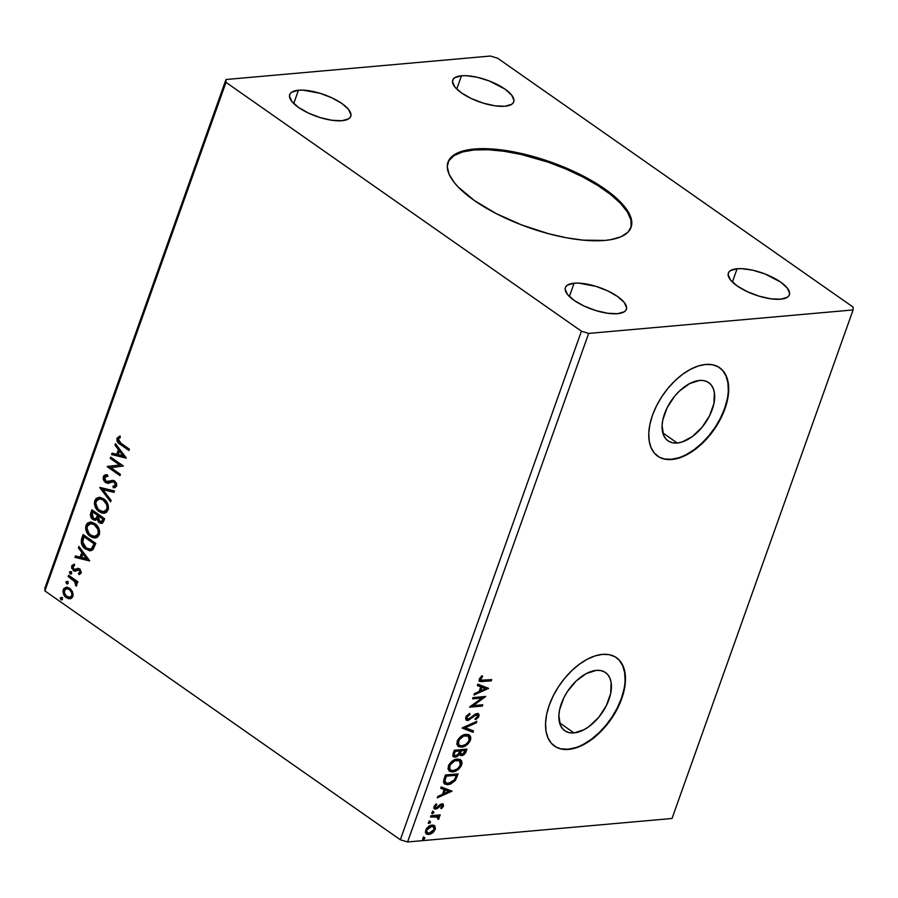 <?xml version="1.0" encoding="UTF-8"?>
<svg xmlns="http://www.w3.org/2000/svg" width="898" height="898" viewBox="0 0 898 898"><rect width="100%" height="100%" fill="white"/><g stroke="black" fill="none" stroke-linecap="round" stroke-linejoin="round"><path stroke-width="1.35" d="M630.901 227.789A97.164 34.562 19.6 0 0 579.176 175.11A97.164 34.562 19.6 0 0 473.92 149.977L474.256 149.023A97.164 34.562 -160.4 0 1 580.119 174.459A97.164 34.562 -160.4 0 1 631.081 227.317A97.164 34.562 -160.4 0 1 604.825 240.428L583.083 240.136L566.38 237.757L548.644 233.727L521.603 224.927L496.1 213.533L474.346 200.512L458.193 186.997L454.321 182.586L449.056 174.145L447.271 166.5L449.034 159.945L454.276 154.714L458.148 152.671L468.184 149.809L480.969 148.675L495.999 149.304L521.491 153.513L539.485 158.317L566.268 168.072L582.993 175.918L598.034 184.483L616.23 197.964L627.825 211.165L631.361 219.247L631.373 226.386L627.859 232.301L620.945 236.78L610.898 239.643L604.825 240.428A97.164 34.562 -160.4 0 1 498.962 214.992A97.164 34.562 -160.4 0 1 448.012 162.134A97.164 34.562 -160.4 0 1 474.256 149.023L473.92 149.977A97.164 34.562 19.6 0 0 447.844 162.605M677.227 443.006A35.516 20.317 -55 0 1 668 440.828A35.516 20.317 -55 0 1 667.607 406.839A35.516 20.317 -55 0 1 699.497 380.449L703.942 380.64L707.77 382.02L710.868 384.546L713.091 388.116L714.37 392.594L713.91 403.55L709.566 415.752L702 427.347L692.347 436.551L682.098 441.984L677.227 443.006L672.793 442.815L668.954 441.434L665.867 438.909L663.633 435.339L662.084 425.652L662.814 419.905L667.158 407.703L674.735 396.108L679.382 391.113L689.529 383.648L699.497 380.449A35.516 20.317 -55 0 1 708.735 382.627A35.516 20.317 -55 0 1 709.128 416.616A35.516 20.317 -55 0 1 677.227 443.006L662.791 432.892L677.227 443.006M573.99 732.925A35.516 20.317 -55 0 1 564.763 730.748A35.516 20.317 -55 0 1 564.371 696.758A35.516 20.317 -55 0 1 596.261 670.379L600.706 670.559L604.534 671.951L607.632 674.465L609.854 678.035L611.134 682.514L610.674 693.469L606.33 705.671L598.764 717.266L589.11 726.471L583.958 729.737L573.99 732.925L569.557 732.734L565.718 731.354L562.631 728.828L560.397 725.258L558.848 715.571L559.577 709.824L563.922 697.623L567.368 691.64L576.146 681.032L586.293 673.567L596.261 670.379A35.516 20.317 -55 0 1 605.499 672.546A35.516 20.317 -55 0 1 605.892 706.535A35.516 20.317 -55 0 1 573.99 732.925L559.555 722.811L573.99 732.925M554.335 745.98A53.981 30.88 125 0 0 568.21 749.179L568.569 749.426A53.981 30.88 -55 0 1 554.537 746.126A53.981 30.88 -55 0 1 553.943 694.468A53.981 30.88 -55 0 1 602.412 654.373L595.026 655.91L587.27 659.222L579.435 664.172L571.846 670.57L564.775 678.17L558.5 686.689L553.269 695.782L549.273 705.121L546.658 714.325L545.546 723.058L545.973 730.983L547.915 737.786L551.293 743.207L555.997 747.046L561.822 749.145L568.569 749.426L575.955 747.888L583.722 744.577L591.546 739.638L599.134 733.239L606.206 725.629L612.481 717.12L617.723 708.017L621.719 698.689L624.323 689.473L625.435 680.74L625.008 672.827L623.077 666.024L619.687 660.602L614.995 656.764L609.158 654.664L602.412 654.373A53.981 30.88 -55 0 1 616.455 657.684A53.981 30.88 -55 0 1 617.049 709.341A53.981 30.88 -55 0 1 568.569 749.426L568.21 749.179A53.981 30.88 125 0 0 616.6 709.24A53.981 30.88 125 0 0 616.253 657.549M657.572 456.061A53.981 30.88 125 0 0 671.446 459.26L671.805 459.507A53.981 30.88 -55 0 1 657.774 456.206A53.981 30.88 -55 0 1 657.179 404.549A53.981 30.88 -55 0 1 705.648 364.453L698.262 365.991L690.506 369.303L682.671 374.253L675.083 380.651L668.011 388.25L661.736 396.77L656.505 405.862L652.509 415.202L649.894 424.406L648.783 433.139L649.209 441.064L651.151 447.866L654.53 453.288L659.233 457.127L665.059 459.226L671.805 459.507L679.191 457.969L686.959 454.657L694.783 449.707L702.371 443.32L709.442 435.71L715.717 427.201L720.959 418.098L724.955 408.77L727.56 399.554L728.671 390.821L728.244 382.907L726.314 376.105L722.924 370.672L718.232 366.844L712.395 364.734L705.648 364.453A53.981 30.88 -55 0 1 719.691 367.765A53.981 30.88 -55 0 1 720.286 419.411A53.981 30.88 -55 0 1 671.805 459.507L671.446 459.26A53.981 30.88 125 0 0 719.837 419.321A53.981 30.88 125 0 0 719.489 367.63M461.471 75.769L456.734 89.059L461.471 75.769L466.129 75.69L477.208 77.262L489.208 80.932L504.957 89.07L511.636 95.053L513.982 100.408L513.398 102.597L511.647 104.336L504.99 106.233A32.384 11.517 -160.4 0 1 469.699 97.759A32.384 11.517 -160.4 0 1 452.715 80.135A32.384 11.517 -160.4 0 1 461.471 75.769A32.384 11.517 -160.4 0 1 496.751 84.255A32.384 11.517 -160.4 0 1 513.735 101.867A32.384 11.517 -160.4 0 1 504.99 106.233L495.011 105.818L483.247 103.135L471.472 98.612L461.493 92.932L454.826 86.96L452.469 81.595L453.063 79.406L454.803 77.666L461.471 75.769M574.103 283.207L569.366 296.497L574.103 283.207L578.761 283.128L595.845 286.305L607.609 290.829L617.588 296.52L624.267 302.491L626.613 307.857L626.029 310.046L624.278 311.786L617.622 313.683A32.384 11.517 -160.4 0 1 582.331 305.197A32.384 11.517 -160.4 0 1 565.347 287.584A32.384 11.517 -160.4 0 1 574.103 283.207A32.384 11.517 -160.4 0 1 609.383 291.693A32.384 11.517 -160.4 0 1 626.366 309.316A32.384 11.517 -160.4 0 1 617.622 313.683L607.643 313.256L595.879 310.585L584.104 306.061L574.125 300.381L567.457 294.398L565.1 289.044L565.695 286.855L567.435 285.115L574.103 283.207M737.101 268.738L732.375 282.028L737.101 268.738L741.759 268.659L752.85 270.231L764.849 273.901L780.598 282.039L787.277 288.022L789.623 293.377L789.039 295.565L787.288 297.305L780.631 299.202A32.384 11.517 -160.4 0 1 745.34 290.728A32.384 11.517 -160.4 0 1 728.357 273.104A32.384 11.517 -160.4 0 1 737.101 268.738A32.384 11.517 -160.4 0 1 772.392 277.224A32.384 11.517 -160.4 0 1 789.376 294.836A32.384 11.517 -160.4 0 1 780.631 299.202L770.652 298.787L758.889 296.104L747.114 291.581L737.135 285.901L730.456 279.929L728.11 274.564L728.693 272.375L730.444 270.635L737.101 268.738M298.462 90.238L293.725 103.528L298.462 90.238L303.12 90.159L320.204 93.336L331.968 97.86L341.958 103.551L348.626 109.522L350.972 114.888L350.388 117.077L348.649 118.817L341.981 120.714A32.384 11.517 -160.4 0 1 306.689 112.228A32.384 11.517 -160.4 0 1 289.706 94.616A32.384 11.517 -160.4 0 1 298.462 90.238A32.384 11.517 -160.4 0 1 333.753 98.724A32.384 11.517 -160.4 0 1 350.736 116.347A32.384 11.517 -160.4 0 1 341.981 120.714L332.013 120.287L320.238 117.616L308.474 113.092L298.484 107.412L291.816 101.429L289.47 96.075L290.054 93.886L291.805 92.146L298.462 90.238M44.9 590.918L225.993 82.369L581.421 331.205L400.328 839.753L44.9 590.918L44.9 588.067L225.982 79.507L44.9 588.067L44.9 590.918L400.328 839.753L581.421 331.205L588.673 333.416L853.1 309.933L672.018 818.493L407.58 841.965L588.673 333.416L407.58 841.965L400.328 839.753L407.58 841.965L672.018 818.493L853.1 309.933L853.1 307.082L497.672 58.247L490.42 56.035L225.982 79.507L225.993 82.369L44.9 590.918M110.218 458.407L119.659 465.018L107.255 466.724L119.95 475.603L120.399 474.324L110.937 467.701L123.363 466.006L110.667 457.127L110.218 458.407L111.229 457.52L110.218 458.407L119.659 465.018L107.356 466.432L119.95 475.603L120.399 474.324L110.937 467.701L123.363 466.006L110.667 457.127L110.218 458.407M99.891 487.412L110.611 501.836L111.105 500.444L102.911 489.657L113.99 492.351L114.484 490.959L99.813 487.625L110.611 501.836L111.105 500.444L102.911 489.657L113.99 492.351L114.484 490.959L99.891 487.412M91.91 509.806L90.417 514.981L92.303 519.066L95.109 520.301L97.119 519.224L98.533 522.052L100.554 523.298L102.529 523.051L103.775 521.042L104.606 518.685L91.91 509.806L90.732 513.128C90.114 515.935 90.844 518.09 92.932 519.572L95.244 520.301L97.119 519.224L99.263 522.67L101.553 523.399L103.775 521.042L104.606 518.685L91.91 509.806M81.729 538.407L81.314 543.189L84.042 547.769L89.385 550.732L93.033 549.587L95.794 543.425L83.11 534.534L81.729 538.407L82.459 538.34L83.671 534.927L82.459 538.34L81.729 538.407C80.607 543.167 81.92 546.736 85.647 549.105L90.552 550.766L93.033 549.587L95.794 543.425L83.11 534.534L81.729 538.407M72.57 591.861L70.56 588.987L67.99 587.438L66.16 587.247L63.758 588.661L62.995 590.817L63.635 594.353L65.576 597.058L68.203 598.618L70.549 598.674L72.401 597.338L73.142 595.284L72.57 591.861L69.718 588.313L66.216 587.247L63.275 589.66C62.703 593.208 63.736 595.89 66.373 597.698L70.123 598.764L72.873 596.384L72.57 591.861M68.596 575.27L68.147 576.55L74.927 581.814L76.33 586.001L76.914 584.519L76.061 582.095L77.419 583.049L77.879 581.769L68.596 575.27L68.147 576.55L74.377 581.163L76.128 586.136L76.79 585.384L76.061 582.095L77.419 583.049L77.879 581.769L68.596 575.27M78.059 568.288L75.713 569.545L76.959 568.883L73.804 569.321L72.873 566.717L74.467 565.639L73.872 564.314L71.672 566.066L72.401 565.998L72.57 568.67L74.119 570.578L72.401 565.998L71.672 566.066L73.4 570.634L75.701 571.162L73.4 570.634L75.376 571.184L78.99 569.837L80.349 570.499L80.753 572.228L79.944 570.118L79.226 570.185L80.034 572.295L80.753 572.228L78.474 573.25L79.675 574.383L78.474 573.25L79.002 574.563L81.28 572.722L80.045 569.197L78.059 568.288L74.994 569.601L73.546 569.119L72.783 567.087L74.467 565.639L73.872 564.314L71.84 565.673L71.627 568.086L74.568 571.173L78.081 569.927L79.428 570.353L80.102 571.992L78.474 573.25L79.002 574.563L81.202 573.014L79.63 568.872L77.789 568.299M120.916 443.253L118.312 440.592L118.48 438.785L120.298 437.506L119.557 436.17L116.976 438.28L117.638 442.142L128.908 450.437L129.368 449.157L120.916 443.253L118.278 439.178L120.298 437.506L119.557 436.17L116.976 438.28C116.729 441.288 117.851 443.343 120.332 444.443L128.908 450.437L129.368 449.157L120.916 443.253M89.643 560.7L78.856 546.478L78.362 547.87L81.819 552.438L80.158 557.108L75.477 555.963L74.983 557.355L89.576 560.913L74.983 557.355L89.576 560.913L78.856 546.478L78.362 547.87L81.819 552.438L80.158 557.108L75.477 555.963L74.983 557.355L76.117 556.12L75.701 557.299L89.643 560.689M70.942 571.846L69.763 571.779L69.438 572.7L70.976 574.204L71.672 573.395L71.279 572.161L69.505 572.172L70.179 573.979L71.615 573.654L70.942 571.846L69.505 572.172M61.749 597.653L60.581 597.585L60.245 598.506L61.782 600.01L62.49 599.202L62.097 597.967L60.312 597.978L60.985 599.785L62.422 599.46L61.749 597.653L60.312 597.978M67.44 581.657L66.272 581.59L65.947 582.51L67.485 584.014L68.181 583.206L67.788 581.971L66.003 581.983L66.688 583.79L68.125 583.464L67.44 581.657L66.003 581.983M94.862 523.59L91.226 522.097L87.611 522.995L85.961 525.375L85.613 528.664L86.545 531.852L89.261 535.545L92.775 537.678L95.311 537.958L97.691 537.038L99.566 533.839L99.487 530.37L97.803 526.576L94.862 523.59L90.114 522.086L85.961 525.375C85.243 530.291 86.713 533.973 90.372 536.432L95.199 537.969L99.341 534.613C100.015 529.708 98.522 526.026 94.862 523.59M103.674 498.85L100.037 497.357L96.412 498.255L94.773 500.635L94.425 503.924L95.356 507.112L98.062 510.805L101.586 512.938L104.112 513.218L106.503 512.298L108.377 509.099L108.299 505.63L106.604 501.836L103.674 498.85L98.926 497.346L94.773 500.635C94.054 505.552 95.525 509.233 99.173 511.692L104 513.229L108.153 509.873C108.815 504.968 107.322 501.286 103.674 498.85M113.642 486.155L116.067 485.066L112.912 486.222L113.339 487.771L116.639 486.054L114.731 481.014L112.564 480.318L108.804 481.609L110.881 480.969L105.975 481.283L104.651 477.444L107.693 476.322L107.423 474.829L105.807 474.75L103.315 476.625L103.259 479.229L104.392 481.496L107.401 483.281L112.407 481.957L114.327 482.327L115.438 484.74L114.596 485.986L112.912 486.222L113.339 487.771L115.213 487.535L116.751 485.65L116.448 483.102L114.214 480.699L112.16 480.363L107.378 481.732L105.549 480.924L104.651 477.444L106.009 476.333L107.693 476.322L107.423 474.829L104.55 475.098L103.315 476.625L106.155 474.739M126.248 457.901L115.46 443.691L114.955 445.082L118.424 449.64L116.751 454.309L112.082 453.176L111.588 454.568L126.18 458.115L115.46 443.691L114.955 445.082L118.424 449.64L116.751 454.309L112.082 453.176L111.588 454.568L126.248 457.901M434.026 825.408L434.913 826.081L432.915 825.127L430.333 825.543L426.808 828.147L425.338 832.266L426.786 834.231L430.557 834.074L433.712 831.862L435.485 828.371L434.183 825.576L434.497 828.888L435.216 829.393L434.419 825.632M430.961 815.732L430.501 817.012L437.281 816.798L438.471 819.403L439.257 817.651L438.404 816.304L439.762 816.181L440.222 814.901L430.961 815.732L430.501 817.012L437.674 817.012L436.956 816.495L436.001 816.147L438.471 819.403L439.133 818.392L438.404 816.304L439.762 816.181L440.222 814.901L430.961 815.732M441.064 807.751L441.345 808.615L443.545 806.022L443.118 804.002L440.402 804.339L436.159 807.83L435.171 806.572L436.821 804.563L436.226 803.901L435.552 804.428L433.88 807.246L434.879 809.042L437.326 808.559L441.345 805.124L442.445 805.933L440.817 807.931L441.345 808.615L441.984 808.088L443.545 806.022L442.815 805.517L442.119 806.685M444.083 778.858L443.511 782.304L444.577 783.976L447.44 784.717L450.572 784.1L455.185 780.654L458.137 773.874L445.464 774.996L444.083 778.858L444.633 784.01L447.99 784.684L455.376 780.384L458.137 773.874L445.464 774.996L444.083 778.858M454.265 750.257L452.805 755.577L453.569 756.823L455.286 757.182L457.464 756.374L459.462 754.275L460.876 755.577L463.57 754.926L465.389 753.085L466.949 749.134L454.265 750.257L453.086 753.579L453.58 756.823L455.286 757.182L459.462 754.275L461.606 755.6C463.615 755.398 465.108 754.028 466.107 751.48L466.949 749.134L454.265 750.257M462.246 727.863L472.943 732.285L473.448 730.893L465.265 727.694L476.322 722.8L476.816 721.408L462.167 728.076L472.943 732.285L473.448 730.893L465.265 727.694L476.322 722.8L476.816 721.408L462.246 727.863L472.943 732.285L462.234 727.874M472.573 698.857L482.002 698.027L469.609 707.175L482.293 706.053L482.742 704.773L473.291 705.615L485.706 696.455L473.022 697.578L472.573 698.857L482.002 698.027L469.71 706.883L482.293 706.053L482.742 704.773L473.291 705.615L485.706 696.455L473.022 697.578L472.573 698.857M483.27 680.358L480.565 679.696L482.653 676.284L481.912 675.723L479.33 679L479.173 680.673L479.992 681.56L491.251 680.886L491.7 679.606L480.924 680.213L480.632 678.866L482.653 676.284L481.912 675.723L479.33 679L479.678 681.391L491.251 680.886L491.7 679.606L483.27 680.358M488.591 688.351L477.815 684.141L477.321 685.533L480.767 686.88L479.105 691.561L474.436 693.626L473.942 695.018L488.591 688.351L477.815 684.141L477.321 685.533L480.767 686.88L479.105 691.561L474.436 693.626L473.942 695.018L488.591 688.351M465.68 717.345L465.905 719.859L468.161 720.51L475.435 715.246L477.197 714.853L477.68 716.346L475.255 718.714L475.682 719.646L478.387 717.345L479.15 714.976L478.039 713.618L476.019 713.787L468.329 719.264L467.083 718.804L466.938 717.345L470.047 714.337L469.777 713.36L466.399 715.987L465.68 717.345L466.275 720.207L467.858 720.555L474.761 715.728L477.444 714.965L476.715 714.46L475.94 714.303L477.68 716.346L475.255 718.714L475.682 719.646L478.971 716.245L478.533 713.843L474.907 714.359L468.329 719.264L466.365 718.299L466.208 716.873L467.005 717.132L470.047 714.337L469.777 713.36L465.68 717.345M466.017 734.34L461.134 736.281L457.812 739.862L456.779 744.116L458.474 746.608L463.929 746.586L467.69 744.195L469.811 741.568L470.844 738.605L470.462 736.259L468.644 734.665L466.017 734.34C462.436 734.609 459.473 736.944 457.127 741.344L458.216 746.44L461.527 747.136C465.153 746.889 468.139 744.532 470.496 740.064L469.43 735.08L466.017 734.34M457.217 759.079L452.323 761.01L449 764.602L447.967 768.856L449.662 771.337L452.154 771.898L455.118 771.326L458.889 768.935L461 766.308L462.032 763.345L461.651 760.999L460.146 759.54L457.217 759.079C453.625 759.349 450.661 761.684 448.315 766.084L449.415 771.18L452.715 771.876C456.341 771.629 459.338 769.272 461.684 764.804L460.618 759.82L457.217 759.079M451.986 791.149L441.21 786.94L440.716 788.332L444.162 789.679L442.501 794.348L437.831 796.425L437.337 797.817L451.986 791.149L441.21 786.94L440.716 788.332L444.162 789.679L442.501 794.348L437.831 796.425L437.337 797.817L451.986 791.149M432.567 811.085L433.97 812.567L433.296 811.601L432.499 811.927L432.185 813.7L433.97 812.567L433.296 811.601L431.859 812.757L432.533 813.734L433.97 812.567L433.173 811.287M429.794 821.412L428.436 823.331L430.209 822.849L430.546 821.928L429.794 821.412L428.368 822.568L429.042 823.545L430.479 822.377L429.794 821.412L430.479 822.377M424.103 837.407L422.745 839.327L424.518 838.844L424.844 837.924L424.103 837.407L422.666 838.564L423.34 839.54L424.776 838.373L424.103 837.407L424.776 838.373M497.672 58.247L490.42 56.035L225.982 79.507L225.993 82.369L581.421 331.205L588.673 333.416L853.1 309.933L853.1 307.082L497.672 58.247M664.7 458.968L671.446 459.26L678.832 457.711M686.588 454.41L694.423 449.46L702.011 443.062L709.083 435.463L715.358 426.943L720.589 417.851L724.585 408.511L727.2 399.296M728.312 390.563L727.885 382.649L725.943 375.847L722.564 370.425M561.463 748.887L568.21 749.179L575.596 747.641M583.352 744.33L591.187 739.38L598.775 732.981L605.847 725.382L612.122 716.862L617.353 707.77L621.349 698.431L623.964 689.226M625.075 680.493L624.649 672.568L622.707 665.766L619.328 660.344M479.274 681.054L490.521 680.381L490.768 679.685L491.251 680.886L481.968 681.133L482.686 681.649L479.375 681.088M480.239 679.741L480.003 678.136L481.889 675.745L482.653 676.284L481.934 675.779L480.385 677.507L481.115 678.012L480.385 677.507L479.914 678.36L480.924 680.213M487.794 688.036L488.512 688.564L487.794 688.059L474.29 694.031L487.794 688.059M480.048 686.375L477.388 685.342L480.048 686.375M484.774 688.216L481.148 686.813L479.88 690.382L480.598 690.899L479.88 690.382L481.148 686.813L485.492 688.721L480.598 690.899L481.878 687.318L484.774 688.216M484.392 696.567L472.561 705.098L473.291 705.615L472.561 705.098L484.392 696.567M481.811 704.851L482.293 706.053L470.17 706.558L481.564 705.547L481.811 704.851M481.283 697.51L482.002 698.027L472.786 698.274L481.283 697.51M468.329 719.264L466.286 716.626L469.272 713.629L470.047 714.337L469.328 713.831L466.286 716.626L467.6 718.759M478.129 713.641L478.971 716.245L478.252 715.74L474.952 719.141L478.005 716.301L478.062 713.562M476.67 714.808L475.94 714.303L474.032 715.223L474.761 715.728L474.032 715.223L472.202 716.918L472.932 717.423L472.202 716.918L467.128 720.039L467.858 720.555L465.939 719.904M466.017 719.938L468.386 719.713M468.374 719.725L474.514 714.864L476.883 714.617M475.749 721.88L476.322 722.8L475.603 722.295L464.535 727.189L465.265 727.694L464.535 727.189L475.749 721.88M472.651 730.579L472.225 731.78L472.651 730.579M469.037 734.845L469.766 739.559L470.496 740.064L469.766 739.559C467.42 744.027 464.423 746.384 460.797 746.631L457.879 746.171M457.756 746.092L461.976 746.44L466.971 743.69L469.991 738.818L470.013 736.483L468.7 734.575M458.788 744.925L457.43 741.86L459.956 737.426L464.378 735.17L467.937 736.001M468.296 736.203L464.85 735.114C461.987 735.305 459.608 737.168 457.722 740.682L458.44 741.187C460.326 737.673 462.706 735.821 465.568 735.619L468.296 736.203L469.171 740.233C467.252 743.78 464.861 745.654 461.987 745.856L459.248 745.273L457.722 740.682L459.248 745.273M459.518 754.859L462.84 754.41L464.659 752.58L466.017 749.213L465.389 750.975L466.107 751.48L465.389 750.975C464.389 753.512 462.885 754.881 460.876 755.083L459.776 754.971M453.58 756.823L452.85 756.318L455.623 756.442L458.732 753.77L459.462 754.275L458.732 753.77L454.556 756.677L455.286 757.182L453.254 756.531M454.556 755.398L453.456 754.208L454.388 750.908L459.103 750.492L459.832 750.997L458.721 753.703L455.746 755.914L453.95 755.151M454.152 755.274L453.557 754.69M460.281 753.602L460.405 750.38L464.468 750.021L465.186 750.526L464.715 751.851L462.032 754.32L460.225 753.568M462.032 754.32L460.629 753.703L461.123 750.885L465.186 750.526L464.468 750.021L460.405 750.38L460.899 751.536L461.123 750.885L465.186 750.526L463.974 753.254L462.032 754.32C460.584 754.376 460.203 753.456 460.899 751.536L460.169 751.031C459.484 752.951 459.855 753.871 461.314 753.804M455.746 755.914L454.175 754.713L455.118 751.424L459.832 750.997L454.388 750.908L455.118 751.424L454.388 750.908L453.872 752.378L454.59 752.883L455.118 751.424L459.832 750.997L458.092 754.578L455.746 755.914C454.231 755.925 453.849 754.915 454.59 752.883L453.872 752.378C453.12 754.41 453.501 755.42 455.017 755.398M460.225 759.585L460.955 764.299L461.684 764.804L460.955 764.299C458.609 768.767 455.623 771.124 451.986 771.36L449.067 770.911M448.944 770.832L453.164 771.18L458.16 768.43L461.179 763.558L461.112 760.909L459.899 759.315M449.977 769.665L449.359 769.193M449.067 768.834L448.809 765.725L451.155 762.166L455.578 759.91L459.103 760.707M459.495 760.943L456.038 759.854C453.176 760.045 450.796 761.908 448.91 765.422L449.629 765.927C451.526 762.413 453.894 760.561 456.756 760.359L459.495 760.943L460.36 764.973C458.451 768.52 456.049 770.394 453.176 770.596L450.437 770.013L448.91 765.422L450.437 770.013M444.252 783.718L448.169 784.055L451.975 782.506L454.96 779.397L457.205 773.953L456.521 775.883L457.239 776.388L456.521 775.883L454.646 779.879L455.376 780.384L454.646 779.879L447.271 784.179L447.99 784.684L444.297 783.741M445.621 782.674L444.196 780.418L445.576 775.648L456.386 775.266L455.656 774.761L456.386 775.266L454.422 779.823L448.45 783.404L445.835 782.899L444.196 780.418L445.835 782.899M444.914 780.934L445.812 777.533L445.094 777.028L444.196 780.418L444.914 780.934L446.306 776.164L445.576 775.648L445.094 777.028L445.812 777.533L446.306 776.164L456.386 775.266L454.422 779.823L451.492 782.495L446.665 783.292L444.914 780.934M451.189 790.835L451.907 791.363L451.189 790.846L437.685 796.829L451.189 790.846M443.444 789.174L440.783 788.13L443.444 789.174M448.169 791.015L444.544 789.6L443.275 793.181L443.994 793.686L443.275 793.181L444.544 789.6L448.888 791.52L443.994 793.686L445.273 790.117L448.169 791.015M442.759 803.856L443.545 806.022L443.185 804.058L441.973 803.8L436.159 807.83L434.497 805.899L436.091 804.047L434.497 805.899L435.227 806.404L436.821 804.563L436.226 803.901L434.037 806.651L434.452 808.829L435.743 809.109L435.025 808.604L437.326 808.559L436.608 808.054L438.482 806.314L436.608 808.054L437.326 808.559L439.212 806.831L438.482 806.314L439.897 804.956L438.482 806.314L439.212 806.831L440.839 804.574L439.897 804.956L441.569 805.079L440.839 804.574L442.377 806.202L440.817 807.931M441.569 805.079L442.377 806.202M435.025 808.604L434.138 808.526L435.025 808.604M436.159 807.83L434.755 807.179M434.946 807.28L434.497 805.899L435.429 807.324M440.615 808.099L441.255 807.571M441.872 806.976L442.905 805.237L442.669 803.732M433.779 808.357L434.565 808.604M433.97 812.567L433.24 812.061L431.803 813.218L432.533 813.734L431.792 813.218M431.859 812.757L432.533 813.734M431.635 813.218L433.307 811.612M439.29 814.991L439.762 816.181L437.674 815.799L439.133 818.392L438.415 817.887L437.741 818.886L438.471 819.403L437.708 818.864L438.527 817.146L437.674 815.799L439.29 814.991M436.72 816.652L437.36 817.034M436.001 816.147L430.714 816.417L436.001 816.147M429.076 820.895L429.749 821.872L428.312 823.028L429.042 823.545L428.301 823.028L429.491 822.344L429.682 821.098M428.368 822.568L429.042 823.545M432.466 832.974L435.216 829.393L434.497 828.888L431.736 832.468L432.466 832.974L431.736 832.468L427.998 834.006L428.728 834.511L432.466 832.974M434.913 826.081L432.073 825.127C429.446 825.329 427.302 827.036 425.63 830.246L426.404 834.018L428.728 834.511L426.067 833.726L429.828 833.569L432.993 831.346L434.755 827.866L433.925 825.307M426.797 832.446L425.921 830.044M426.045 829.64L429.592 826.205L432.735 826.295L430.883 825.902L426.045 829.64L427.325 832.828L426.045 829.64L426.763 830.145L431.601 826.407L430.883 825.902L433.453 826.8L434.082 829.494L429.177 833.232L427.325 832.828M423.373 836.891L424.058 837.868L422.621 839.024L423.34 839.54L422.61 839.024L423.789 838.339L423.979 837.093M422.666 838.564L423.34 839.54M480.598 690.899L481.878 687.318L485.492 688.721L480.598 690.899M461.987 745.856L459.518 745.441L458.418 744.296L458.99 739.997L463.671 736.068L468.038 736.034L469.463 738.526L468.61 741.434L465.916 744.319L461.987 745.856M453.176 770.596L450.706 770.181L449.617 769.036L450.19 764.737L454.859 760.797L459.226 760.774L460.607 762.772L459.798 766.174L457.104 769.058L453.176 770.596M443.994 793.686L445.273 790.117L448.888 791.52L443.994 793.686M429.177 833.232L426.774 832.21L427.145 829.337L430.31 826.71L433.453 826.8L434.239 828.001L433.7 830.302L431.848 832.21L429.177 833.232M119.894 436.226L117.694 438.224L118.042 441.591L129.076 449.988L121.062 444.375C118.57 443.275 117.458 441.221 117.694 438.224L120.276 436.102M80.876 557.041L80.158 557.108L80.876 557.041L82.537 552.371L81.819 552.438L82.537 552.371L79.08 547.814L78.362 547.87L79.327 547.106L79.08 547.814L82.537 552.371L80.876 557.041M87.274 558.601L83.649 553.83L82.919 553.886L83.649 553.83L87.274 558.601L81.651 557.467L82.919 553.886L86.545 558.657L87.274 558.601M73.928 564.382L72.401 565.998L74.59 564.247M70.179 573.979L71.615 573.654M70.875 571.566L70.167 572.643L70.908 573.912L70.224 572.105L71.66 571.779M77.587 582.589L76.061 582.095L77.587 582.589M76.633 585.698L75.353 584.834L76.453 584.317L75.724 584.385L76.453 584.317L75.095 581.096L68.147 576.55L69.157 575.663L68.865 576.494L75.657 581.747L76.633 585.698M72.783 579.232L73.569 579.816M60.985 599.785L62.422 599.46M61.681 597.372L60.974 598.45L61.715 599.718L61.042 597.911L62.478 597.585M70.841 598.697L67.103 597.63C64.465 595.823 63.421 593.14 63.994 589.604L66.587 587.225M66.89 587.191L64.488 588.605L63.758 592.377M66.171 587.326L65.172 587.842M63.949 593.196L66.306 596.99L70.37 598.741M66.991 588.706L69.977 589.526L72.255 592.411L72.379 595.722L70.224 597.204M69.887 597.215L72.457 595.52L69.528 597.271L66.822 596.407C64.836 595.093 64.039 593.107 64.409 590.457L66.497 588.74L69.977 589.526L66.89 588.729M69.258 589.582C71.245 590.906 72.076 592.916 71.739 595.587L72.457 595.52C72.794 592.848 71.975 590.85 69.977 589.526L69.258 589.582L71.357 592.063L71.93 594.712L71.346 596.317L69.494 597.271L66.228 595.935L64.229 592.242L65.318 589.189L67.283 588.762L69.258 589.582M66.688 583.79L68.125 583.464M67.372 581.376L66.665 582.454L67.406 583.722L66.733 581.915L68.169 581.59M90.9 550.721L86.376 549.048C82.638 546.669 81.336 543.099 82.459 538.34L81.875 542.313L83.357 545.995L87.263 549.621L91.08 550.721M90.339 549.093L92.797 548.005L92.079 548.072L92.797 548.005L94.761 543.728L94.043 543.795L92.079 548.072L90.013 549.149L86.107 547.825L82.571 541.752L83.952 536.735L84.681 536.667L94.761 543.728L84.681 536.667L94.761 543.728L92.943 547.825L91.046 549.037M95.558 537.924L91.091 536.364C87.443 533.906 85.972 530.224 86.691 525.308L90.474 522.064M90.698 522.03L89.463 522.322M88.464 522.827L86.32 526.902L87.274 531.784L90.53 535.938L94.784 537.891M91.226 523.59L95.143 524.802L98.23 528.473L98.926 533.075L96.95 535.859M96.479 536.084L95.918 536.252M95.053 536.342L98.746 533.693L94.705 536.387L90.821 535.152C87.869 533.176 86.691 530.213 87.274 526.239L90.586 523.646L95.143 524.802L90.945 523.635M94.413 524.87C97.354 526.834 98.555 529.798 98.017 533.76L98.746 533.693C99.274 529.73 98.073 526.767 95.143 524.802L94.413 524.87L97.803 529.225L98.297 532.469L97.455 534.849L94.761 536.387L91.764 535.724L89.093 533.592L86.96 528.204L87.521 525.667L89.519 523.882L92.505 523.882L94.413 524.87M101.901 523.343L99.263 522.67L99.981 522.602L97.837 519.156L97.119 519.224L97.837 519.156L99.251 521.985L101.945 523.343M95.603 520.234L93.661 519.504C91.574 518.023 90.833 515.879 91.45 513.061L90.732 513.128L91.45 513.061L92.472 510.199L91.349 516.26L93.022 518.999L95.356 520.211M100.61 522.984L101.272 523.231M97.972 515.879L95.693 518.696L97.972 515.879M93.482 511.927L98.208 515.228L97.478 515.295L96.378 517.877L97.096 517.809L94.941 518.763L93.392 518.292L92.236 513.454L92.763 511.995L98.208 515.228L93.482 511.927M101.373 521.749L103.573 518.988L101.025 521.828L99.689 521.379L98.544 516.855L99.51 516.148L103.573 518.988L101.99 521.716M98.78 516.204L103.573 518.988L98.78 516.204L102.855 519.055L101.429 521.716L98.758 520.425L98.174 518.775L98.78 516.204M95.289 518.696L93.392 518.292L91.933 516.193L92.763 511.995L97.478 515.295L96.378 517.877L94.963 518.763M104.37 513.185L99.903 511.624C96.243 509.166 94.784 505.484 95.491 500.568L99.285 497.324M99.51 497.301L98.264 497.582M97.276 498.098L95.132 502.162L96.086 507.044L99.341 511.198L103.584 513.151M100.037 498.85L104.404 500.411L107.333 504.429L107.434 509.256L104.303 511.579M103.865 511.602L107.558 508.964L103.517 511.647L99.633 510.412C96.681 508.448 95.491 505.473 96.086 501.499L99.397 498.906L103.944 500.063L99.757 498.895M103.225 500.13C106.166 502.094 107.367 505.058 106.828 509.02L107.558 508.964C108.086 504.99 106.884 502.027 103.944 500.063L103.225 500.13L106.615 504.496L107.109 507.729L106.267 510.109L103.573 511.647L100.576 510.984L97.904 508.852L95.772 503.475L96.333 500.927L98.331 499.142L101.317 499.142L103.225 500.13M114.068 492.138L102.911 489.657L114.068 492.138M110.858 501.14L100.542 487.569L99.813 487.625L100.509 487.558L110.858 501.14M107.67 476.187L106.806 476.254M108.445 481.654L107.378 481.732M113.339 487.771L114.181 487.737M114.012 486.155L114.068 487.704L113.653 486.2L112.912 486.222M108.602 483.247L105.504 482.552L108.243 483.292L112.407 481.957L114.327 482.327L115.337 485.133L116.067 485.066L115.056 482.26L113.025 481.923M112.407 481.957L113.541 481.833M103.315 476.625L105.504 482.552L106.233 482.484L104.045 476.569L103.315 476.625M106.402 474.694L104.348 475.918L103.988 479.173L105.93 482.26L108.781 483.236M103.842 477.399L103.831 478.297M107.479 483.079L108.13 483.214M113.373 481.856L115.056 482.26L116.123 483.831L115.876 485.436L114.327 486.132M106.739 476.266L107.996 476.209M120.108 475.154L107.255 466.724L120.388 464.951L110.937 458.339L120.388 464.951L107.985 466.657L120.108 475.154M126.248 457.89L111.588 454.568L112.721 453.333L112.306 454.5L126.248 457.89M117.481 454.242L116.751 454.309L117.481 454.242L119.142 449.572L118.424 449.64L119.142 449.572L115.685 445.015L114.955 445.082L115.932 444.319L115.685 445.015L119.142 449.572L117.481 454.242M123.879 455.802L120.253 451.032L119.524 451.099L120.253 451.032L123.879 455.802L118.255 454.68L119.524 451.099L123.149 455.87L123.879 455.802M81.651 557.467L82.919 553.886L86.545 558.657L81.651 557.467M94.043 543.795L91.439 548.644L89.138 549.138L86.107 547.825L83.694 545.4L82.638 542.751L83.952 536.735L94.043 543.795M118.255 454.68L119.524 451.099L123.149 455.87L118.255 454.68M631.036 227.329L631.025 220.19L627.478 212.119L620.552 203.397L610.494 194.395L597.698 185.437L582.645 176.872L565.931 169.026L548.195 162.201L521.154 154.456L503.845 151.234L487.895 149.719L473.92 149.977L462.459 151.975L453.939 155.668L448.697 160.888M447.664 163.077L448.012 162.134M479.678 681.391L478.96 680.886M478.533 713.843L477.803 713.338M442.142 805.203L441.423 804.698M433.453 826.8L432.724 826.295M69.528 597.271L70.257 597.204M66.497 588.74L67.227 588.673M90.013 549.149L90.732 549.082M95.199 537.969L95.918 537.902M94.705 536.387L95.435 536.331M90.586 523.646L91.304 523.59M101.553 523.399L102.282 523.332M101.025 521.828L101.743 521.76M104 513.229L104.729 513.162M103.517 511.647L104.235 511.591M99.397 498.906L100.116 498.85M106.424 476.277L107.143 476.209M630.744 228.272L631.081 227.317"/></g></svg>
